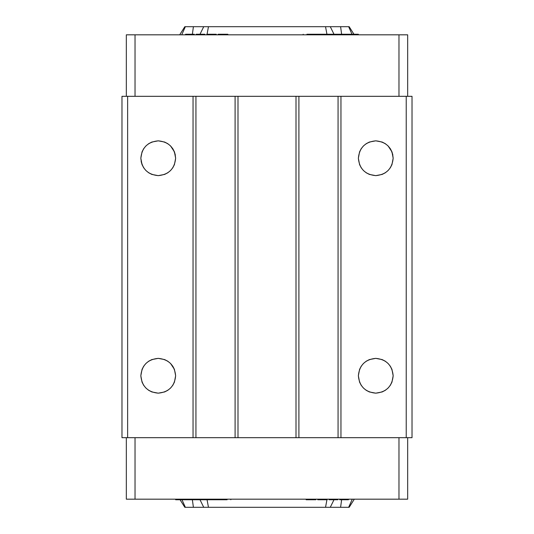 <?xml version="1.0" encoding="UTF-8"?>
<svg xmlns="http://www.w3.org/2000/svg" width="534" height="534" viewBox="0 0 534 534"><rect width="100%" height="100%" fill="white"/><g stroke="black" fill="none" stroke-linecap="round" stroke-linejoin="round"><path stroke-width="0.8" d="M174.398 369.321L170.566 363.487M158.238 358.361C168.791 359.402 174.598 365.209 175.639 375.762C174.598 386.322 168.791 392.123 158.238 393.171C147.678 392.123 141.877 386.322 140.829 375.762C141.877 365.209 147.678 359.402 158.238 358.361L151.83 359.582L148.712 361.198L145.929 363.46L143.666 366.244L142.051 369.361L140.829 375.762L142.051 382.17L143.666 385.288L145.929 388.071L148.712 390.334L151.83 391.949L158.238 393.171L164.639 391.949L167.756 390.334L170.54 388.071L172.802 385.288L174.418 382.17L175.639 375.762L174.418 369.361L172.802 366.244L170.54 363.46L167.756 361.198L164.639 359.582L158.238 358.361M174.398 151.79L170.566 145.956M158.238 140.829C168.791 141.877 174.598 147.678 175.639 158.238C174.598 168.791 168.791 174.598 158.238 175.639C147.678 174.598 141.877 168.791 140.829 158.238C141.877 147.678 147.678 141.877 158.238 140.829L151.83 142.051L148.712 143.666L145.929 145.929L143.666 148.712L142.051 151.83L140.829 158.238L142.051 164.639L143.666 167.756L145.929 170.54L148.712 172.802L151.83 174.418L158.238 175.639L164.639 174.418L167.756 172.802L170.54 170.54L172.802 167.756L174.418 164.639L175.639 158.238L174.418 151.83L172.802 148.712L170.54 145.929L167.756 143.666L164.639 142.051L158.238 140.829M375.762 358.361C386.322 359.402 392.123 365.209 393.171 375.762C392.123 386.322 386.322 392.123 375.762 393.171C365.209 392.123 359.402 386.322 358.361 375.762C359.402 365.209 365.209 359.402 375.762 358.361L369.361 359.582L366.244 361.198L363.46 363.46L361.198 366.244L359.582 369.361L358.361 375.762L359.582 382.17L361.198 385.288L363.46 388.071L366.244 390.334L369.361 391.949L375.762 393.171L382.17 391.949L385.288 390.334L388.071 388.071L390.334 385.288L391.949 382.17L393.171 375.762L391.949 369.361L390.334 366.244L388.071 363.46L385.288 361.198L382.17 359.582L375.762 358.361M391.936 151.81L388.098 145.956M375.762 140.829C386.322 141.877 392.123 147.678 393.171 158.238C392.123 168.791 386.322 174.598 375.762 175.639C365.209 174.598 359.402 168.791 358.361 158.238C359.402 147.678 365.209 141.877 375.762 140.829L369.361 142.051L366.244 143.666L363.46 145.929L361.198 148.712L359.582 151.83L358.361 158.238L359.582 164.639L361.198 167.756L363.46 170.54L366.244 172.802L369.361 174.418L375.762 175.639L382.17 174.418L385.288 172.802L388.071 170.54L390.334 167.756L391.949 164.639L393.171 158.238L391.949 151.83L390.334 148.712L388.071 145.929L385.288 143.666L382.17 142.051L375.762 140.829M338.062 437.686L338.062 96.314L340.959 96.314L340.959 437.686L296.003 437.686L296.003 96.314L298.906 96.314L298.906 437.686L298.906 96.314L338.062 96.314L338.062 437.686L235.093 437.686L235.093 96.314L237.997 96.314L237.997 437.686L237.997 96.314L296.003 96.314L296.003 437.686L193.041 437.686L193.041 96.314L195.938 96.314L195.938 437.686L195.938 96.314L235.093 96.314L235.093 437.686L127.633 437.686L127.633 96.314L193.041 96.314L193.041 437.686L121.979 437.686L121.979 96.314L127.633 96.314L127.633 437.686L121.979 437.686L121.979 96.314L412.021 96.314L412.021 437.686L406.22 437.686L406.22 96.314L406.22 437.686L340.959 437.686L340.959 96.314L412.021 96.314L412.021 437.686L338.062 437.686M343.188 34.243L343.188 34.823L343.188 34.243L338.296 34.243L358.367 34.243L358.367 34.823L358.367 34.243L358.114 34.823L358.114 34.243L357.306 34.243L357.313 34.823L357.306 34.243M355.504 34.243L355.504 34.823L355.504 34.243L348.442 34.243L348.528 34.823L348.528 34.243L348.281 34.823L348.281 34.243L343.636 34.243L343.636 34.823L343.636 34.243M321.101 34.243L337.842 34.243L337.842 34.823L337.842 34.243L337.595 34.823L337.595 34.243L332.949 34.243L332.949 34.823L332.949 34.243L331.808 34.243L331.808 34.823L331.808 34.243L331.554 34.823L331.554 34.243L327.142 34.243L327.142 34.823L327.142 34.243L325.533 34.243L325.533 34.823L325.533 34.243L325.286 34.823L325.286 34.243L321.101 34.243L321.101 34.823L321.101 34.243L320.407 34.243L320.654 34.823L320.654 34.243M315.761 34.243L320.407 34.243L320.407 34.823L320.407 34.243L315.761 34.243L315.761 34.823L315.761 34.243L315.08 34.243L315.761 34.243M307.15 34.243L307.15 34.823L307.15 34.243L315.08 34.243L315.08 34.823L315.08 34.243L314.826 34.823L314.826 34.243L311.783 34.243L311.783 34.823L311.783 34.243L307.691 34.243L307.691 34.823L307.691 34.243M218.179 34.243L227.844 34.243L227.844 34.823L227.844 34.243L226.396 34.243L226.396 34.823L226.396 34.243L219.628 34.243L219.628 34.823L219.628 34.243L218.179 34.243L218.179 34.823L218.179 34.243M206.818 34.243L216.243 34.243L216.243 34.823L216.243 34.243L216.003 34.823L216.003 34.243L215.516 34.243L215.516 34.823L215.516 34.243L214.555 34.243L214.555 34.823L214.555 34.243L213.587 34.243L213.587 34.823L213.587 34.243L212.378 34.243L212.378 34.823L212.378 34.243L210.202 34.243L210.202 34.823L210.202 34.243L208.994 34.243L208.994 34.823L208.994 34.243L208.026 34.243L208.026 34.823L208.026 34.243L207.058 34.243L207.058 34.823L206.818 34.243M196.185 34.243L204.882 34.243L204.882 34.823L204.882 34.243L196.666 34.243L196.666 34.823L196.666 34.243L196.185 34.243L196.185 34.823L196.185 34.243M185.545 34.243L194.249 34.243L194.249 34.823L194.249 34.243L186.032 34.243L186.032 34.823L186.032 34.243L185.545 34.243L185.545 34.823L185.545 34.243M392.877 155.067L391.949 151.83M385.288 143.666L382.17 142.051M175.346 155.067L174.418 151.83M167.756 143.666L164.639 142.051M141.123 161.401L142.051 164.639M190.812 499.757L190.812 499.177L190.812 499.757L195.711 499.757L175.639 499.757L175.639 499.177L175.639 499.757L175.886 499.177L175.886 499.757L176.701 499.757L176.694 499.177L176.701 499.757M178.503 499.757L178.503 499.177L178.503 499.757L185.558 499.757L185.472 499.177L185.472 499.757L185.719 499.177L185.719 499.757L190.364 499.757L190.364 499.177L190.364 499.757M212.899 499.757L196.158 499.757L196.158 499.177L196.158 499.757L196.405 499.177L196.405 499.757L201.051 499.757L201.051 499.177L201.051 499.757L202.199 499.757L202.199 499.177L202.199 499.757L202.446 499.177L202.446 499.757L206.858 499.757L206.858 499.177L206.858 499.757L208.474 499.757L208.474 499.177L208.474 499.757L208.721 499.177L208.721 499.757L212.899 499.757L212.899 499.177L212.899 499.757L213.6 499.757L213.346 499.177L213.346 499.757M218.246 499.757L213.6 499.757L213.6 499.177L213.6 499.757L218.246 499.757L218.246 499.177L218.246 499.757L218.927 499.757L218.246 499.757M226.85 499.757L226.85 499.177L226.85 499.757L218.927 499.757L218.927 499.177L218.927 499.757L219.174 499.177L219.174 499.757L222.224 499.757L222.224 499.177L222.224 499.757L226.316 499.757L226.316 499.177L226.316 499.757M315.828 499.757L306.156 499.757L306.156 499.177L306.156 499.757L307.604 499.757L307.604 499.177L307.604 499.757L314.372 499.757L314.372 499.177L314.372 499.757L315.828 499.757L315.828 499.177L315.828 499.757M327.182 499.757L317.757 499.757L317.757 499.177L317.757 499.757L317.997 499.177L317.997 499.757L318.484 499.757L318.484 499.177L318.484 499.757L319.452 499.757L319.452 499.177L319.452 499.757L320.42 499.757L320.42 499.177L320.42 499.757L321.628 499.757L321.628 499.177L321.628 499.757L323.804 499.757L323.804 499.177L323.804 499.757L325.012 499.757L325.012 499.177L325.012 499.757L325.974 499.757L325.974 499.177L325.974 499.757L326.942 499.757L326.942 499.177L327.182 499.757M337.822 499.757L329.118 499.757L329.118 499.177L329.118 499.757L337.334 499.757L337.334 499.177L337.334 499.757L337.822 499.757L337.822 499.177L337.822 499.757M348.455 499.757L339.751 499.757L339.751 499.177L339.751 499.757L347.974 499.757L347.974 499.177L347.974 499.757L348.455 499.757L348.455 499.177L348.455 499.757M135.035 96.314L135.035 34.823L126.331 34.823L126.331 96.314L126.331 34.823L135.035 34.823L135.035 96.314M398.971 34.823L135.035 34.823L398.971 34.823L398.971 96.314L398.971 34.823L407.669 34.823L398.971 34.823M407.669 96.314L407.669 34.823L407.669 96.314M348.675 34.243L348.669 34.823L348.675 34.243M356.866 34.823L356.859 34.243L356.866 34.823M355.25 34.243L355.25 34.823L355.25 34.243M350.604 34.243L350.604 34.823L350.604 34.243M342.941 34.243L342.941 34.823L342.941 34.243M338.296 34.243L338.296 34.823L338.296 34.243M306.903 34.243L306.903 34.823L306.903 34.243M303.185 34.243L303.185 34.823L303.185 34.243M398.971 437.686L398.971 499.177L407.669 499.177L407.669 437.686L407.669 499.177L398.971 499.177L398.971 437.686M135.035 499.177L398.971 499.177L135.035 499.177L135.035 437.686L135.035 499.177L126.331 499.177L135.035 499.177M126.331 437.686L126.331 499.177L126.331 437.686M185.325 499.757L185.331 499.177L185.325 499.757M177.141 499.177L177.141 499.757L177.141 499.177M178.75 499.757L178.75 499.177L178.75 499.757M183.396 499.757L183.396 499.177L183.396 499.757M191.065 499.757L191.065 499.177L191.065 499.757M195.711 499.757L195.711 499.177L195.711 499.757M227.104 499.757L227.104 499.177L227.104 499.757M230.822 499.757L230.822 499.177L230.822 499.757M203.267 26.7L185.351 26.7L181.727 34.823L185.351 26.7L193.408 26.7L192.287 34.823L193.408 26.7L203.728 26.7L199.723 34.823L203.728 26.7L208.46 26.7L207.065 34.243L208.46 26.7L325.54 26.7L326.935 34.243L325.54 26.7L330.279 26.7L334.277 34.823L330.279 26.7L326.895 26.7L348.649 26.7L340.592 26.7L341.713 34.823L340.592 26.7L348.649 26.7L352.013 34.243L348.649 26.7L330.74 26.7M330.733 507.3L348.649 507.3L352.273 499.177L348.649 507.3L340.592 507.3L341.713 499.177L340.592 507.3L330.279 507.3L334.277 499.177L330.279 507.3L325.54 507.3L326.935 499.757L325.54 507.3L208.46 507.3L207.065 499.757L208.46 507.3L203.728 507.3L199.723 499.177L203.728 507.3L207.105 507.3L185.351 507.3L193.408 507.3L192.287 499.177L193.408 507.3L185.351 507.3L181.987 499.757L185.351 507.3L203.267 507.3M343.863 26.7L349.183 26.7L353.942 34.243L349.183 26.7L340.592 26.7M203.788 26.7L330.279 26.7M179.698 34.823L184.824 26.7L190.137 26.7L184.824 26.7L179.691 34.823M184.824 507.3L180.058 499.757L184.824 507.3L190.137 507.3L184.824 507.3M330.219 507.3L203.728 507.3M354.309 499.177L349.183 507.3L343.863 507.3L349.183 507.3L354.309 499.177M193.408 26.7L190.137 26.7M340.592 507.3L343.863 507.3M193.408 507.3L190.137 507.3"/></g></svg>
